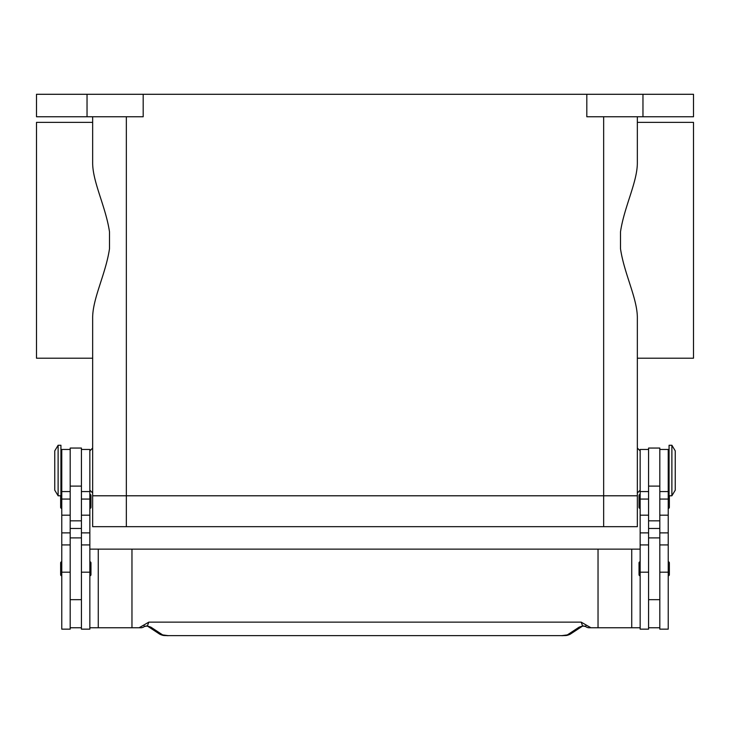 <?xml version="1.0" encoding="UTF-8"?>
<svg xmlns="http://www.w3.org/2000/svg" width="730" height="730" viewBox="0 0 730 730"><rect width="100%" height="100%" fill="white"/><g stroke="black" fill="none" stroke-linecap="round" stroke-linejoin="round"><path stroke-width="1.09" d="M126.345 116.754L126.345 495.789L92.655 495.789L603.655 495.789L126.345 495.789L126.345 526.677L637.345 526.677L637.345 495.789L603.655 495.789L637.345 495.789L637.345 318.289C637.591 298.798 624.232 274.069 620.5 248.729L620.5 231.848C624.232 206.508 637.591 181.779 637.345 162.288L637.345 116.754L637.345 122.366L693.5 122.366L693.5 358.211L637.345 358.211L637.345 448.056L640.155 450.866M126.345 526.677L92.655 526.677L92.655 318.289C92.409 298.798 105.768 274.069 109.5 248.729L109.5 231.848C105.768 206.508 92.409 181.779 92.655 162.288L92.655 116.754L92.655 122.366L36.5 122.366L36.5 358.211L92.655 358.211L92.655 448.056L89.845 450.866M671.883 470.522L671.883 495.789L675.25 490.177L675.25 450.866L671.883 445.254L671.883 470.522M671.883 445.254L669.072 445.254L669.072 495.789L671.883 495.789M659.811 449.461L668.233 449.461L668.233 629.15L659.811 629.15L659.811 448.056L648.578 448.056L648.578 629.15L640.155 629.15L640.155 449.461L648.578 449.461M640.155 575.806A1.122 1.122 0 0 1 639.033 574.683L639.033 562.894A1.122 1.122 0 0 1 640.155 561.771M668.233 561.771A1.122 1.122 0 0 1 669.355 562.894L669.355 574.683A1.122 1.122 0 0 1 668.233 575.806M640.155 508.427A1.122 1.122 0 0 1 639.033 507.304L639.033 495.506A1.122 1.122 0 0 1 640.155 494.383M668.233 494.383A1.122 1.122 0 0 1 669.072 494.767M669.355 495.789L669.355 507.304A1.122 1.122 0 0 1 668.233 508.427M58.117 445.254L58.117 495.789L60.928 495.789L60.928 445.254L58.117 445.254L54.75 450.866L54.75 490.177L58.117 495.789M70.189 449.461L61.767 449.461L61.767 629.15L70.189 629.15L70.189 448.056L81.422 448.056L81.422 629.15L89.845 629.15L89.845 449.461L81.422 449.461M89.845 575.806A1.122 1.122 0 0 0 90.967 574.683L90.967 562.894A1.122 1.122 0 0 0 89.845 561.771M61.767 561.771A1.122 1.122 0 0 0 60.645 562.894L60.645 574.683A1.122 1.122 0 0 0 61.767 575.806M89.845 508.427A1.122 1.122 0 0 0 90.967 507.304L90.967 495.506A1.122 1.122 0 0 0 89.845 494.383M61.767 494.383A1.122 1.122 0 0 0 60.928 494.767M60.645 495.789L60.645 507.304A1.122 1.122 0 0 0 61.767 508.427M595.424 627.754L589.146 627.754A5.612 5.612 0 0 1 585.734 626.595A5.612 1.706 -52.6 0 1 585.725 626.586A5.612 1.706 -52.6 0 1 585.652 626.513L582.631 625.975L579.155 627.134L567.356 634.899L561.917 635.629L168.082 635.629L561.917 635.629M89.845 627.754L131.966 627.754L131.966 549.133L598.034 549.133L598.034 627.754L589.146 627.754A5.612 5.585 -90 0 1 585.652 626.513L586.026 624.944L581.189 622.133L582.631 625.975A5.612 4.225 -101.6 0 0 583.745 625.948L582.266 626.276M168.082 635.629L162.644 634.899L150.845 627.134L147.369 625.975L144.348 626.513A5.612 1.706 52.6 0 1 144.275 626.586A5.612 1.706 52.6 0 1 144.266 626.595A5.612 5.612 0 0 1 140.853 627.754L134.575 627.754M144.275 626.586L146.246 625.938A5.612 4.225 101.6 0 0 146.255 625.948A5.612 4.225 101.6 0 0 147.369 625.975L148.811 622.133L143.974 624.944L144.348 626.513A5.612 5.585 90 0 1 140.853 627.754L131.966 627.754M150.845 627.134A5.612 5.347 123.3 0 1 147.88 626.367L159.56 634.06A5.612 5.347 123.3 0 1 159.56 634.06A5.612 5.347 123.3 0 0 162.644 634.899M567.356 634.899A5.612 5.347 -123.3 0 0 570.431 634.069A5.612 5.347 -123.3 0 1 570.431 634.069L582.129 626.367A5.612 5.347 -123.3 0 1 579.155 627.134M143.974 624.944L139.083 627.754M581.189 622.133L148.811 622.133M590.917 627.754L586.026 624.944M131.966 549.133L89.845 549.133M598.034 549.133L640.155 549.133M640.155 627.754L598.034 627.754M631.733 549.133L631.733 627.754M81.422 627.754L70.189 627.754M648.578 627.754L659.811 627.754M89.845 490.177L92.655 492.978L92.655 495.789M640.155 490.177L637.345 492.978L637.345 495.789M87.034 116.754L87.034 94.289L36.5 94.289L36.5 116.754L143.189 116.754L143.189 94.289L586.811 94.289L586.811 116.754L693.5 116.754L693.5 94.289L642.966 94.289L642.966 116.754M87.034 94.289L143.189 94.289M586.811 94.289L642.966 94.289M98.267 549.133L98.267 627.754M603.655 526.677L603.655 116.754M61.767 572.183L70.189 572.183M81.422 572.183L89.845 572.183M81.422 528.456L70.189 528.456M81.422 520.828L70.189 520.828M81.422 486.107L70.189 486.107M81.422 499.064L89.845 499.064M81.422 515.188L89.845 515.188M81.422 532.882L89.845 532.882M61.767 499.064L70.189 499.064M61.767 515.188L70.189 515.188M61.767 532.882L70.189 532.882M648.578 528.456L659.811 528.456M648.578 520.828L659.811 520.828M648.578 486.107L659.811 486.107M648.578 499.064L640.155 499.064M648.578 515.188L640.155 515.188M648.578 532.882L640.155 532.882M648.578 572.183L640.155 572.183M668.233 499.064L659.811 499.064M668.233 515.188L659.811 515.188M668.233 532.882L659.811 532.882M668.233 572.183L659.811 572.183M668.233 484.556L669.072 484.556M648.578 599.677L659.811 599.677M61.767 456.478L60.928 456.478M61.767 544.927L70.189 544.927M61.767 491.573L70.189 491.573M81.422 544.927L89.845 544.927M81.422 491.573L89.845 491.573M81.422 537.9L70.189 537.9M159.578 634.06C163.693 636.113 164.15 635.31 168.082 635.711M570.422 634.06C566.307 636.113 565.85 635.31 561.917 635.711M146.255 625.938L147.734 626.276M585.725 626.586L583.754 625.938M70.189 599.677L81.422 599.677M60.928 484.556L61.767 484.556M648.578 537.9L659.811 537.9M648.578 491.573L640.155 491.573M648.578 544.927L640.155 544.927M668.233 491.573L659.811 491.573M668.233 544.927L659.811 544.927M668.233 456.478L669.072 456.478"/></g></svg>
